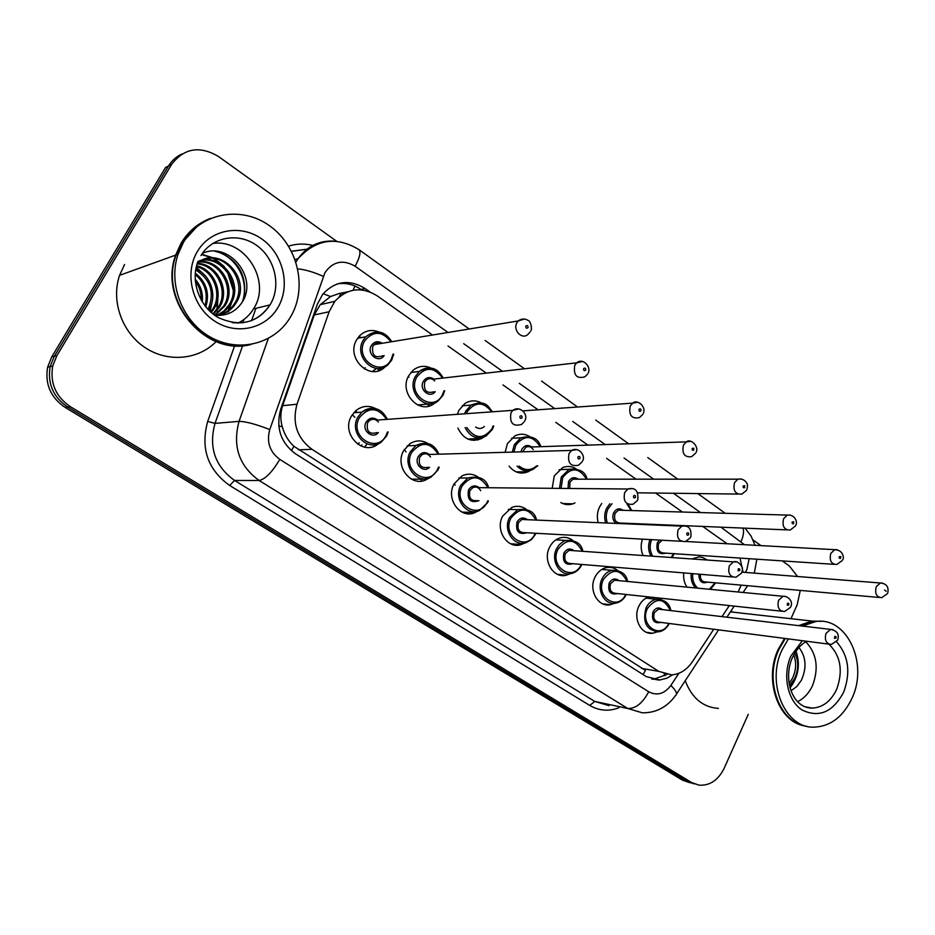 <?xml version="1.0" encoding="UTF-8"?>
<svg xmlns="http://www.w3.org/2000/svg" width="935" height="935" viewBox="0 0 935 935"><rect width="100%" height="100%" fill="white"/><g stroke="black" fill="none" stroke-linecap="round" stroke-linejoin="round"><path stroke-width="1.4" d="M359.227 442.909L357.766 444.265M378.92 443.389L377.857 444.207C362.64 456.385 340.866 433.676 351.373 416.204L355.849 410.629C362.418 405.568 369.313 405.065 376.524 409.121M429.083 477.96L427.155 479.176C412.218 488.432 394.149 466.845 403.628 450.705L409.951 443.646C416.075 439.976 422.188 439.999 428.288 443.728M477.645 511.129L474.957 512.555C460.581 519.509 445.399 499.033 454.024 483.991L461.948 475.915C467.558 473.274 472.97 473.671 478.182 477.095M524.675 543.013L521.368 544.509C507.693 549.675 494.767 530.262 502.656 516.12L511.889 507.366C516.997 505.496 521.8 506.139 526.3 509.283M570.245 573.716L566.458 575.189C553.508 578.999 542.335 560.544 549.628 547.139C552.036 542.475 555.46 539.413 559.89 537.952C564.518 536.643 568.807 537.45 572.758 540.372M614.388 603.332L610.239 604.735C598.026 607.481 588.244 589.903 595.022 577.117C597.594 572.056 601.275 568.912 606.055 567.674C610.274 566.774 614.131 567.685 617.638 570.42M657.176 631.908L652.77 633.229C641.235 635.157 632.574 618.362 638.909 606.102C641.223 601.427 644.519 598.365 648.797 596.916M384.846 367.093C370.283 381.807 345.459 358.234 356.597 339.873L359.461 335.922C365.456 330.207 372.235 329.026 379.797 332.369M435.441 402.529L434.167 403.546C419.523 415.304 398.579 392.723 408.688 375.718L413.188 370.155C418.962 365.737 425.121 365.141 431.654 368.378M483.816 437.089L481.864 438.386C471.427 442.746 463.444 439.286 457.905 428.02M457.344 414.322L458.933 410.29L464.929 403.511C470.387 400.145 475.938 400.005 481.595 403.078M530.636 470.305L528.088 471.778C520.807 474.559 514.484 472.701 509.143 466.191M505.134 452.306L507.425 443.658L514.741 436.002C519.813 433.478 524.816 433.665 529.736 436.575M575.002 502.878L572.921 503.813C568.749 505.239 564.705 504.818 560.801 502.551M552.188 488.315L554.268 475.88L562.671 467.617C567.358 465.724 571.869 466.156 576.205 468.902L559.142 469.744M598.19 522.665C596.74 517.242 597.184 512.029 599.522 507.027L601.743 503.498M643.105 555.542C640.791 550.259 640.568 544.789 642.45 539.144M687.015 587.133C684.28 583.031 683.181 578.298 683.742 572.91M361.997 444.873L360.91 446.007M738.147 592.007L741.174 585.135M347.539 291.849L339.218 293.532L330.522 296.535L320.249 304.658L314.277 314.955L282.639 405.673C280.348 412.662 280.243 419.757 282.335 426.979C284.497 434.658 288.366 441.11 293.952 446.334L645.442 670.383L643.105 674.579M339.218 293.532L344.921 293.041M743.056 572.243L740.017 558.078M432.496 335.022L377.202 295.846C361.471 286.309 347.341 288.144 334.835 301.339L329.108 311.752L297.003 404.224C291.989 423.006 296.968 438.036 311.963 449.303L658.801 671.388L671.634 674.871C679.909 674.228 686.758 669.939 692.18 662.027L713.744 629.232M722.03 616.621L729.3 605.576M727.161 543.749L702.711 526.428M682.398 512.041L655.575 493.037M636.01 479.176L606.64 458.372M587.928 445.118L555.811 422.375M538.057 409.799L502.983 384.94M486.293 373.123L448.029 346.02M658.941 598.014L661.022 599.464M691.795 558.955L699.205 556.863L702.945 557.622L706.357 559.562M359.04 336.401L361.062 337.652M378.056 369.722L383.56 367.934M355.452 410.979L357.497 412.475M689.668 782.665L682.363 780.082L694.343 783.916L687.003 781.321L67.706 407.029C53.202 397.118 47.346 383.642 50.151 366.59L54.3 356.27L168.569 165.951C171.9 160.504 176.411 156.484 182.103 153.901M682.363 780.082L65.088 407.391C50.642 397.539 44.822 384.133 47.615 367.175L51.741 356.901L165.542 167.494L168.569 165.951L54.3 356.27L50.151 366.59C47.346 383.642 53.202 397.118 67.706 407.029L687.003 781.321L691.69 782.572L70.347 406.655C55.773 396.697 49.894 383.151 52.722 366.006L56.883 355.639L171.631 164.385C184.102 148.081 199.704 145.451 218.474 156.507L336.682 241.288M748.28 714.27L724.146 768.313C718.232 780.187 709.875 785.809 699.064 785.178L691.69 782.572M800.278 590.406L797.216 604.653L790.952 618.701M782.256 560.883L789.35 565.979L797.555 576.509M753.072 539.951L760.961 545.608M217.586 299.714L216.721 311.028M369.816 291.872L365.082 288.518C349.246 278.969 335.127 280.886 322.715 294.256L317.374 304.12L280.699 409.25C275.708 427.844 280.675 442.699 295.589 453.837L646.319 676.624L659.806 679.99L666.947 678.179L672.616 674.801M337.383 283.878C345.798 282.534 353.699 284.392 361.074 289.464L361.693 289.908M666.83 674.556L653.857 679.161L651.742 679.126M804.871 725.911C778.516 722.323 763.486 680.096 778.201 649.416L784.582 638.406M798.572 625.632L812.001 621.074L821.059 621.331M730.738 611.35L733.87 612.261M815.203 621.436L816.559 621.424M806.788 726.25C779.813 723.713 763.872 680.774 778.89 649.509L785.271 638.488M799.261 625.714L812.69 621.156L821.409 621.343M802.382 626.076L815.823 621.506C846.794 616.504 868.475 663.125 852.217 697.767C843.393 716.654 830.607 726.46 813.847 727.173C785.038 728.307 765.964 683.111 781.987 649.942L788.38 638.897M805.888 641.889C816.699 653.46 818.966 667.882 812.702 685.133C809.184 692.94 804.147 698.445 797.602 701.647M789.082 683.427L792.436 678.354C796.211 670.22 796.643 662.412 793.71 654.921M789.491 685.577L794.528 678.693C798.712 669.402 798.782 660.87 794.75 653.097M790.987 690.755L796.83 686.535L801.33 680.353C806.928 667.789 806.122 656.837 798.922 647.476M718.431 708.391C702.933 707.316 691.865 698.083 685.226 680.715M790.075 687.915C798.537 676.472 800.512 664.236 795.989 651.181M789.783 686.816L794.154 679.406M249.692 344.746C205.139 356.013 158.296 301.117 175.651 255.115L181.063 243.229C188.215 231.401 198.045 223.103 210.574 218.346M182.29 242.761L196.969 226.55M183.459 242.329C200.756 212.584 241.394 205.443 269.397 225.651C297.657 245.449 307.568 287.045 291.241 315.726L288.763 319.747C272.354 344.594 237.677 352.74 210.153 336.962C182.524 321.465 167.844 284.263 178.047 254.262L183.459 242.329M212.677 243.486C244.736 238.39 271.337 280.664 254.086 307.966L253.525 308.912C249.657 315.2 244.456 319.934 237.922 323.124M218.813 315.352C225.779 313.248 231.05 309.24 234.65 303.326L234.65 303.326C248.57 282.674 225.954 251.457 203.97 259.404M218.463 315.434C226.212 313.611 232.079 309.45 236.064 302.963L236.064 302.952C252.637 278.338 218.872 244.117 197.32 263.226M217.049 315.387L223.968 310.923L229.063 304.763C243.042 284.053 219.924 252.871 197.986 261.414M217.551 315.411C223.173 313.015 227.474 309.356 230.442 304.413L230.454 304.413C244.865 283.06 220.076 251.234 197.975 261.461M214.653 315.142L223.558 306.189C235.678 288.097 219.293 260.035 198.886 262.057M215.295 315.224L224.926 305.839C237.268 287.431 220.134 258.948 199.482 261.648M212.853 313.88L218.135 307.592C229.133 290.925 216.324 264.967 197.098 263.904M213.332 314.253L219.48 307.241C230.852 290.13 216.885 263.471 197.273 263.378M210.667 312.009L212.806 308.971C222.436 293.964 213.612 270.858 196.373 266.475M211.252 312.535L214.138 308.62C224.084 293.216 214.36 269.397 196.56 265.762M208.75 310.186L208.867 309.988C217.586 296.185 211.123 275.206 195.836 268.953M208.061 309.473C214.91 292.842 210.784 279.659 195.672 269.899M205.022 305.909C208.224 293.239 204.94 282.744 195.17 274.434M205.829 306.925C209.896 293.181 206.378 281.926 195.263 273.16M201.212 300.158C201.411 292.959 199.435 286.659 195.298 281.248M202.299 301.982C203.14 293.146 200.756 285.537 195.146 279.156M214.489 315.107C225.954 316.334 234.977 312.325 241.581 303.08C259.346 278.209 228.748 240.856 202.381 253.373M251.001 344.477C206.273 356.539 158.564 301.362 176.084 254.963L181.495 243.065M176.668 254.752L181.834 243.521M216.16 341.567C198.407 359.882 167.809 362.827 144.937 347.516C121.994 332.346 110.797 300.918 119.575 275.346L124.577 264.5M210.083 311.484L212.549 299.726M204.683 275.171L196.21 267.153M228.444 311.858L233.715 296.465M224.248 266.533L214.758 258.679M213.425 257.943L201.761 254.273M243.977 298.662C247.354 275.638 238.53 259.918 217.504 251.503M209.662 311.075L211.439 304.389M210.819 289.347L209.276 284.556M201.177 272.073L196.093 267.714M227.766 312.021L232.394 300.521M233.166 289.955L227.45 272.05M220.976 264.056L213.379 258.504M212.257 257.908L201.574 254.565M242.434 301.701C249.902 280.687 235.994 255.722 214.98 251.281M323.159 293.707L330.522 296.535M664.119 673.89L665.101 675.701M291.346 450.658L293.952 446.334M278.759 425.694L282.335 426.979M353.021 290.259L354.996 286.04M641.492 668.373L658.801 671.388M298.534 449.84L311.963 449.303M282.639 405.673L297.003 404.224M314.277 314.955L329.108 311.752M341.404 295.168L340.504 294.537L339.101 296.944M65.088 407.391L70.347 406.655M51.741 356.901L56.883 355.639M745.335 572.419L746.89 569.59L749.145 558.686M744.424 544.708L720.99 527.176M743.044 528.088C744.061 531.793 743.407 536.258 741.058 541.494M447.994 332.474L355.136 266.241C342.993 259.229 332.93 261.379 324.936 272.681L269.771 429.574C266.417 442.021 269.759 451.956 279.787 459.377L648.715 691.783C657.06 696.061 664.446 693.934 670.874 685.425L678.88 673.282M295.963 262.069L298.055 258.703C307.381 245.952 319.676 240.108 334.964 241.172M297.798 268.859C305.406 269.619 313.891 272.132 323.276 276.374M618.876 707.783C608.743 711.617 599.031 710.834 589.751 705.434L229.671 485.487C207.675 469.65 200.359 448.297 207.699 421.416L234.673 345.716M242.808 322.879L244.047 319.408M288.599 246.139C296.535 243.638 304.623 243.404 312.851 245.414M171.631 164.385L168.569 165.951M670.874 685.425C676.215 690.755 677.758 694.132 675.479 695.57C667.029 707.211 655.973 712.961 642.31 712.821L627.689 708.461L594.742 701.425L609.082 705.68M307.136 249.189L291.545 251.363M648.715 691.783C642.52 703.295 635.508 708.859 627.689 708.461L259.124 480.496C239.033 465.864 232.347 446.147 239.056 421.358L215.015 423.391C208.493 447.304 215.003 466.331 234.545 480.45L594.742 701.425L589.751 705.434M269.771 429.574C255.98 424.198 245.741 421.451 239.056 421.358L268.31 338.47M255.921 308.328L251.503 320.752M242.644 345.681L215.015 423.391L207.699 421.416M279.787 459.377C272.167 472.187 265.283 479.223 259.124 480.496L234.545 480.45L229.671 485.487M700.502 512.567L673.445 493.259M653.694 479.176L624.042 458.033M605.144 444.557L572.699 421.416M554.759 408.618L519.299 383.327M502.422 371.288L463.713 343.683M358.654 249.411L359.04 249.68C361.015 252.123 359.718 257.639 355.136 266.241M361.074 289.464L365.082 288.518M695.488 587.94C692.075 584.118 690.649 579.314 691.222 573.529M692.741 573.658C692.169 579.77 693.84 584.597 697.767 588.162M709.373 589.26L715.146 582.809M887.479 593.631L881.67 597.675C876.469 597.149 874.646 593.526 876.235 586.783L880.326 582.984L882.488 583.078M884.557 590.09L886.17 591.271L884.557 590.09M700.35 574.289C700.046 579.349 701.94 581.921 706.007 581.991L879.262 597.465M702.021 559.679L706.953 559.691M707.538 582.131C701.858 584.071 698.959 581.418 698.831 574.16M669.308 623.481C666.643 628.437 663.008 631.219 658.392 631.838C646.365 630.132 642.263 622.126 646.085 607.797C648.481 603.005 651.917 600.165 656.393 599.265L661.138 599.499M670.337 610.532C663.943 597.886 656.323 597.173 647.487 608.393C638.932 625.106 660.8 640.276 668.805 623.423M660.963 622.406C654.056 623.832 651.379 620.361 652.946 611.993C655.657 607.621 658.836 606.827 662.494 609.608M837.538 640.311L831.367 644.46C826.131 643.771 824.331 640.089 825.991 633.404L830.525 629.395L658.544 609.153L660.846 609.421L658.544 609.153L654.348 612.589C652.817 618.362 654.488 621.565 659.339 622.196L828.924 644.145M837.772 639.797C839.385 634.082 836.965 630.611 830.525 629.395L832.699 629.547M836.077 638.021L835.913 636.478L834.71 636.419L834.581 638.406L836.077 638.021M650.959 556.091C648.2 550.867 647.885 545.35 650 539.565M651.613 539.647C649.334 545.526 649.731 551.054 652.782 556.22M671.201 557.517L673.621 553.66M665.778 553.134C658.672 554.981 655.844 551.545 657.305 542.826L659.491 540.079M662.167 540.231L658.719 543.399C657.223 549.535 659.07 552.749 664.259 553.041L833.938 564.331M842.283 560.521L836.778 564.518C831.18 564.202 829.181 560.497 830.806 553.403L834.721 549.675L837.234 549.687M839.221 556.722L839.256 558.078L840.401 558.511L840.857 556.606L839.221 556.722M605.705 522.969C604.127 517.932 604.431 513.034 606.628 508.278L609.9 503.696M612.028 503.743L608.042 508.85C605.927 513.479 605.693 518.212 607.353 523.039M616.06 523.401C612.799 520.678 612.004 517.125 613.664 512.731C616.27 508.582 619.426 507.775 623.131 510.311M621.658 510.265L618.467 510.171L615.078 513.303C613.57 519.778 615.592 523.039 621.167 523.074L786.826 529.888M795.323 526.125L790.192 530.028C784.149 529.993 781.952 526.23 783.6 518.726L787.282 515.091L790.215 515.01M792.109 522.046L792.284 523.647L793.534 523.752L793.663 521.73L792.109 522.046M567.007 503.673L566.54 504.549M622.663 523.133L621.88 523.647M631.183 510.545L627.034 504.094M559.481 488.386L561.269 477.014L568.76 469.662C579.151 468.178 585.252 471.357 587.087 479.176M586.502 479.176C579.174 467.418 571.238 466.881 562.706 477.586L561.058 488.397M568.048 488.456L568.515 481.595C571.168 477.446 574.406 476.64 578.227 479.188M576.79 479.188L573.026 479.188L569.953 482.168L569.695 488.479M746.504 490.372L741.829 494.124C735.284 494.463 732.853 490.641 734.513 482.659L737.879 479.176L741.315 478.942M743.115 485.99L743.29 487.614L744.599 487.743L744.728 485.686L743.115 485.99M519.463 472.876L520.035 471.836M523.506 471.801L522.7 473.087M537.637 465.794L532.669 469.569C526.931 471.894 521.718 470.726 517.043 466.074M512.322 452.108L514.332 444.651L520.853 437.837L529.49 436.516M540.231 446.696C532.541 435.044 524.395 434.553 515.781 445.224L513.911 452.061M519.112 466.051C525.096 470.831 530.975 470.749 536.748 465.805M520.982 451.862L521.8 449.373C524.512 445.212 527.831 444.417 531.77 446.977M533.266 449.653C531.325 446.79 528.883 445.96 525.938 447.164L522.595 451.815M695.687 453.171L691.573 456.701C684.49 457.519 681.779 453.662 683.438 445.118L686.407 441.881L690.404 441.402M692.122 448.461L692.309 450.121L693.665 450.273L693.805 448.181L692.122 448.461M474.08 440.432L475.26 438.679M479.106 438.515L477.914 439.976M626.275 594.567C623.75 599.44 620.197 602.315 615.627 603.18C604.793 605.658 596.109 590.055 602.117 578.707C604.396 574.195 607.668 571.402 611.922 570.303L617.509 570.385M627.058 581.418C620.349 568.772 612.507 568.071 603.531 579.303C594.59 596.46 617.766 611.993 625.772 594.438M617.684 593.573C610.438 595.209 607.598 591.691 609.164 583.031C611.934 578.648 615.207 577.853 618.982 580.647M617.392 580.495L614.599 580.226L610.59 583.615C609.024 589.704 610.859 592.965 616.072 593.398L781.637 611.21M790.426 607.411L784.57 611.525C778.902 611.058 776.927 607.294 778.621 600.235L782.981 596.273L785.54 596.378M788.871 604.922L788.696 603.332L787.445 603.262L787.317 605.284L788.871 604.922M561.245 574.698L560.988 575.387M581.453 565.032C579.174 569.508 575.878 572.325 571.566 573.471C560.1 576.895 550.166 560.521 556.629 548.611L559.223 544.719L563.396 541.423L565.757 540.442L572.36 540.266M582.295 551.276C575.247 538.665 567.171 537.976 558.055 549.207C548.716 566.785 573.202 582.715 581.231 564.541L581.301 564.413M572.968 563.712C565.348 565.628 562.321 562.075 563.887 553.064C566.727 548.67 570.081 547.887 573.973 550.692M572.43 550.586L569.064 550.353L565.324 553.66C563.735 560.1 565.757 563.408 571.39 563.583L732.432 576.953M741.443 573.202L735.985 577.246C729.838 577.07 727.629 573.237 729.37 565.745L733.461 561.877L736.499 561.888M739.784 570.49L739.597 568.866L738.288 568.784L738.159 570.841L739.784 570.49M513.666 544.836L513.993 544.006M517.149 544.228L516.728 545.198M535.252 534.469L531.407 539.577L526.171 542.627C514.051 547.279 502.551 530.04 509.552 517.464L517.78 509.668L525.61 509.108M535.965 520.07C528.544 507.495 520.222 506.828 510.989 518.06C501.335 535.837 526.685 552.34 534.984 533.932L535.311 533.242M526.756 532.775C518.726 535.042 515.489 531.477 517.032 522.057C519.93 517.639 523.401 516.856 527.422 519.708M525.926 519.65L521.87 519.486L518.469 522.653C516.88 529.514 519.124 532.856 525.225 532.681L681.206 541.283M690.462 537.625L685.519 541.517C678.81 541.739 676.344 537.859 678.109 529.853L681.849 526.148L685.448 525.996M688.686 534.656C688.768 532.705 688.137 532.272 686.793 533.336C686.711 535.288 687.342 535.732 688.686 534.656M471.836 512.438L471.228 513.596M467.874 513.736L468.528 512.322M828.878 644.133C840.623 655.751 843.253 670.734 836.778 689.072C831.121 701.098 822.964 707.444 812.305 708.099L806.321 707.246M836.568 641.796C848.501 655.517 850.885 672.242 843.732 691.994C832.945 712.213 819.025 718.197 801.961 709.934C787.562 700.642 782.268 675.128 790.917 656.019L802.347 640.697M215.027 284.52L216.067 287.746M217.89 297.891L217.212 310.443M200.955 255.535C212.339 236.695 238.472 232.231 256.611 245.367C274.902 258.235 281.306 285.327 270.612 303.922L270.051 304.892C261.11 318.461 248.465 324.363 232.137 322.598M197.25 251.714C210.118 229.414 240.552 223.804 261.742 238.951C283.13 253.759 290.703 285.269 278.291 306.902C266.206 328.758 236.52 335.735 214.536 321.032C192.365 306.657 184.055 273.78 197.25 251.714M492.266 429.434L486.083 436.037C477.177 439.894 470.176 437.077 465.116 427.611M464.601 413.808L465.724 411.143L471.088 405.089L481.116 402.997M491.716 411.856C483.453 401.477 475.272 401.431 467.184 411.716L466.308 413.679M466.787 427.517C474.968 439.088 483.36 439.508 491.962 428.803L493.084 426.021M476.277 412.966L481.864 412.557M642.777 414.45L639.318 417.629C631.651 419.09 628.624 415.21 630.225 406.024L632.703 403.125L637.378 402.307M639.002 409.366C638.921 411.353 639.563 411.832 640.954 410.804C641.048 408.829 640.393 408.35 639.002 409.366M427.669 406.328L429.738 403.92M421.521 404.633L420.294 405.989M484.377 426.512C481.595 428.943 478.673 429.118 475.611 427.014M442.863 395.376L437.977 401.057C425.004 411.575 406.386 391.52 415.362 376.408L419.394 371.429C422.842 368.671 426.687 367.607 430.953 368.25M442.594 378.102C434.132 366.789 425.542 366.415 416.823 376.98C406.491 394.897 433.641 413.317 442.5 394.699L443.973 390.807M435.196 391.683C429.726 398.929 418.6 389.427 423.286 381.445C426.126 377.261 429.644 376.478 433.852 379.096M434.752 380.896C432.145 378.313 429.387 377.985 426.465 379.937L424.747 382.018C423.403 390.503 426.453 393.764 433.91 391.812M587.624 374.093L584.924 376.805C576.65 379.061 573.26 375.216 574.768 365.269L576.673 362.838L582.084 361.553M583.627 368.612C583.545 370.634 584.223 371.137 585.672 370.12C585.754 368.086 585.076 367.595 583.627 368.612M408.887 377.179L408.279 376.548M381.679 369.372L384.741 367.186M376.513 368.413L372.609 371.522M391.648 360.068L388.212 364.498C375.321 377.647 353.243 356.714 363.131 340.398L365.725 336.834C375.484 329.33 384.11 330.955 391.613 341.731M391.005 341.836C382.134 330.78 373.334 330.499 364.603 340.971C353.897 359.087 382.053 378.196 391.239 359.344L393.016 354.225M384.156 355.545C378.92 363.867 366.216 354.108 371.312 345.599C374.222 341.404 377.845 340.632 382.181 343.285M380.977 343.472L376.209 343.168L372.784 346.172C371.604 355.358 374.982 358.549 382.929 355.721M530.098 332.007L528.228 334.075C522.478 340.422 512.45 330.452 516.903 322.75L518.177 320.95L524.383 319.022M525.856 326.093C525.762 328.162 526.475 328.688 527.983 327.659C528.076 325.59 527.363 325.064 525.856 326.093M364.369 368.998L365.153 367.665M360.419 337.769L358.958 336.483M393.635 354.131L391.765 359.846M487.416 502.82L479.398 510.51C466.658 516.763 453.159 498.577 460.803 485.207L467.886 477.995C479.375 475.518 486.282 478.755 488.619 487.731M487.965 487.731C480.169 475.225 471.602 474.583 462.252 485.803C452.248 503.79 478.51 520.889 487.1 502.247L487.731 500.856M478.977 500.646C470.515 503.416 467.021 499.839 468.505 489.94C471.497 485.499 475.062 484.739 479.223 487.649M480.695 490.676C478.802 487.392 476.195 486.364 472.911 487.591L469.954 490.536C468.377 497.911 470.901 501.265 477.516 500.622M637.378 500.564L633.053 504.234C625.737 505.005 622.967 501.078 624.72 492.453L627.969 489.005L632.27 488.596M635.461 497.326C635.543 495.34 634.888 494.884 633.498 495.959C633.404 497.946 634.059 498.402 635.461 497.326M413.726 479.176L413.212 480.029M420.773 481.139L421.884 479.176M425.472 479.176L424.724 480.263M455.135 485.171L454.235 483.582M437.86 470.024L431.187 477.002C417.945 485.3 401.863 466.121 410.278 451.78L415.946 445.469L426.933 443.377M438.211 454.2C430.018 441.787 421.194 441.18 411.739 452.376C401.384 470.574 428.604 488.292 437.498 469.417L438.48 467.149M429.551 467.266C423.707 473.531 413.773 464.298 418.225 456.666C421.311 452.189 425.004 451.441 429.317 454.445M430.521 456.993C428.242 453.767 425.425 452.996 422.082 454.655L419.686 457.262C418.167 465.244 420.995 468.587 428.183 467.29M582.038 461.948L578.473 465.244C570.502 466.752 567.358 462.837 569.053 453.475L571.717 450.425L576.825 449.618M579.969 458.419C580.051 456.385 579.373 455.906 577.923 456.981C577.83 459.015 578.52 459.494 579.969 458.419M366.52 444.686L364.685 447.164M406.035 451.909L404.282 449.56M386.494 436.037L381.422 441.916C367.934 452.82 348.556 432.648 357.883 417.115L361.915 412.113C365.76 408.981 370.061 407.847 374.818 408.688M386.599 419.406C377.985 407.122 368.904 406.55 359.356 417.711C348.626 436.131 376.863 454.503 386.073 435.394L387.441 432.005M378.394 432.519C372.656 439.836 361.237 430.299 366.088 422.164C369.29 417.629 373.135 416.928 377.6 420.049M378.394 422.012C375.648 418.915 372.621 418.459 369.302 420.645L367.56 422.76C366.169 431.444 369.348 434.728 377.109 432.589M524.301 421.673L521.636 424.408C512.964 426.898 509.411 423.029 510.977 412.814L512.918 410.336L518.948 408.946M522.069 417.816C522.162 415.748 521.45 415.245 519.93 416.32C519.837 418.389 520.55 418.892 522.069 417.816M356.971 412.522L355.557 411.049M354.903 417.349L352.308 414.637M357.86 444.183L358.795 442.933M427.155 479.176L411.388 479.176M474.957 512.555L461.925 512.076M521.368 544.509L510.603 543.784M566.458 575.189L557.54 574.347M610.239 604.735L602.83 603.858M652.77 633.229L646.564 632.352M434.167 403.546L417.583 404.972M481.864 438.386L467.734 439.018M528.088 471.778L516.12 471.859M572.921 503.813L562.812 503.568M320.249 304.658L334.835 301.339M47.615 367.175L52.722 366.006M754.311 573.12L756.847 559.2M755.036 545.292L751.05 536.024L745.043 528.17M469.206 328.991L359.04 249.68C336.483 236.029 316.159 239.033 298.055 258.703L295.109 259.568M306.984 249.177L291.486 251.246M676.543 693.945L718.594 629.863M726.904 617.193L734.185 606.102M743.126 592.474L747.568 585.707M725.186 513.28L697.802 493.575M677.817 479.176L647.791 457.566M628.647 443.786L595.759 420.107M577.573 407.005L541.599 381.106M524.465 368.776L485.171 340.492M653.857 679.161L658.766 680.049M710.448 589.366L715.614 582.856M887.724 593.082C889.021 586.923 886.544 583.557 880.326 582.984L741.911 572.15M708.356 560.123L702.232 559.633M646.027 598.131L656.393 599.265C664.808 599.604 669.624 603.379 670.851 610.602M671.879 557.564L673.796 554.443M842.575 559.901C843.978 559.2 844.212 550.084 834.721 549.675L685.694 541.47M673.831 554.35L674.123 553.695M621.6 510.265L787.282 515.091C795.112 514.215 798.046 522.572 795.662 525.423M631.733 510.557L628.203 504.304M576.743 479.188L737.879 479.176C742.028 478.556 745.031 479.959 746.89 483.36C747.684 484.096 747.673 486.165 746.878 489.589M737.832 494.077L637.693 492.815M532.669 469.569L537.718 465.794M530.332 447.024L686.407 441.881C690.509 438.048 699.357 446.416 696.131 452.295M540.851 446.673C538.128 438.141 531.466 435.196 520.853 437.837L511.562 438.234M601.789 569.438L611.922 570.303C621.062 570.292 626.286 574.008 627.607 581.465M617.345 580.495L782.981 596.273C789.011 596.039 793.406 602.233 790.694 606.827M555.916 539.846L565.757 540.442C575.761 539.951 581.476 543.586 582.879 551.323M572.384 550.586L733.461 561.877C736.418 560.871 739.234 562.484 741.946 566.727C742.612 567.709 742.554 569.649 741.759 572.547M571.566 573.471C575.89 572.384 579.232 569.567 581.605 565.02M508.289 509.365L517.78 509.668C528.474 508.324 534.738 511.796 536.585 520.094M535.919 533.277L535.428 534.352M525.867 519.65L681.849 526.148C688.733 525.119 691.736 528.696 690.825 536.889M526.171 542.627L531.454 539.6L535.381 534.446M812.001 621.074L730.399 611.864M815.823 621.506L812.69 621.156M807.01 641.305C801.739 643.514 796.877 648.925 792.424 657.55M792.272 657.889C782.805 679.429 792.354 708.391 812.305 708.099L805.035 706.778M197.741 262.034C190.389 281.295 199.471 306.82 218.264 317.561C239.991 327.355 257.254 323.136 270.051 304.892L253.525 308.912M236.064 302.952L234.65 303.326M230.454 304.413L229.063 304.763M224.926 305.839L223.558 306.189M219.48 307.241L218.135 307.592M214.138 308.62L212.806 308.971M178.047 254.262L176.084 254.963M175.651 255.115L119.575 275.346M486.083 436.037L492.359 429.41M492.406 411.809C488.105 406.456 486.013 399.502 471.088 405.089L462.159 405.813M643.28 413.469C646.623 406.374 636.887 398.918 632.703 403.125L522.922 410.862M420.224 405.965L421.463 404.633M492.429 429.294L493.727 425.986M437.977 401.057L442.933 395.353M432.519 379.248L576.673 362.838C583.008 357.404 591.458 366.917 588.197 373.018M443.283 378.02C438.947 371.312 433.793 363.68 419.394 371.429L410.851 372.492M372.586 371.511L373.977 370.26M443.003 395.225L444.651 390.736M388.212 364.498L391.707 360.045M380.919 343.484L377.121 342.9L373.918 344.641L518.177 320.95C521.438 318.601 524.687 318.391 527.889 320.308C530.986 320.892 532.366 330.008 530.741 330.826M391.73 341.707C387.02 334.122 378.675 327.051 365.725 336.834L357.591 338.26M391.777 359.905L393.728 354.12M488.386 500.868L487.579 502.703M477.738 487.638L627.969 489.005C635.227 487.135 638.5 490.711 637.787 499.757M413.095 479.982L413.597 479.176M467.886 477.995L458.769 478.007M479.398 510.51L487.521 502.808M407.274 445.808L415.946 445.469C429.632 439.438 435.617 447.012 438.912 454.176M439.169 467.138L438.001 469.908M427.914 454.492L571.717 450.425C578.566 446.322 586.128 455.777 582.505 461.048M364.603 447.152L366.45 444.686M431.187 477.002L437.942 470.013M353.699 412.791L361.915 412.113C376.443 403.675 383.397 411.774 387.347 419.348M388.165 431.97L386.623 435.909M376.279 420.142L512.918 410.336C519.685 405.159 528.789 414.182 524.839 420.692M381.422 441.916L386.552 436.037"/></g></svg>

